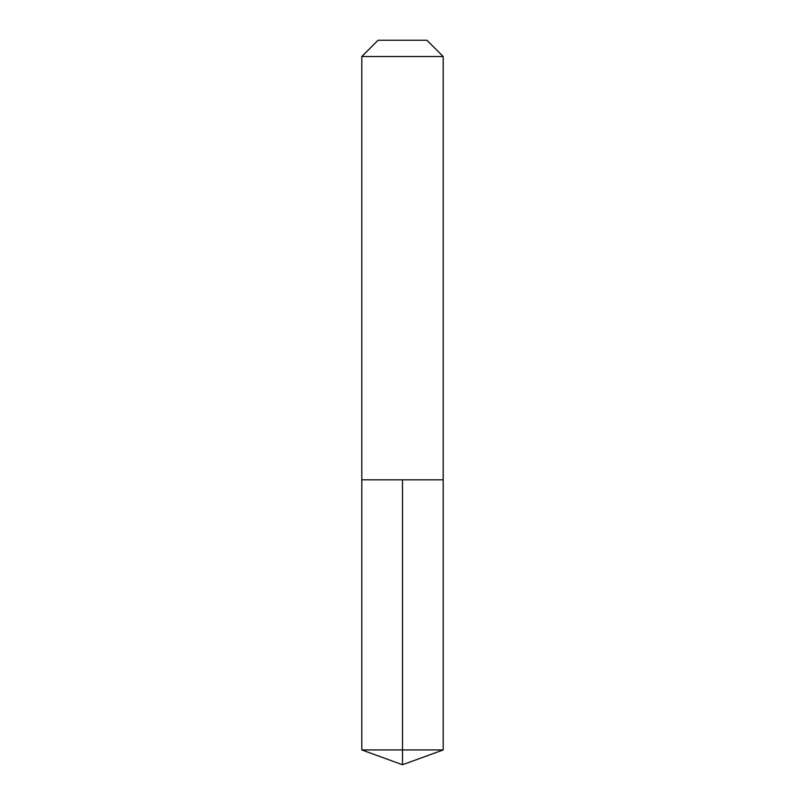 <?xml version="1.0" encoding="UTF-8"?>
<svg xmlns="http://www.w3.org/2000/svg" width="805" height="805" viewBox="0 0 805 805"><rect width="100%" height="100%" fill="white"/><g stroke="black" fill="none" stroke-linecap="round" stroke-linejoin="round"><path stroke-width="1.21" d="M443.203 56.531L426.922 40.25L378.078 40.25L361.797 56.531L443.203 56.531L443.203 479.83L361.797 479.83L402.5 479.83L402.5 749.938L402.5 479.83L443.203 479.83L443.203 749.938L361.797 749.938L361.797 479.83L361.797 749.938L402.5 764.75L402.5 749.938L402.5 764.75L361.797 749.938M361.797 56.531L361.797 479.83M402.5 764.75L443.203 749.938"/></g></svg>
